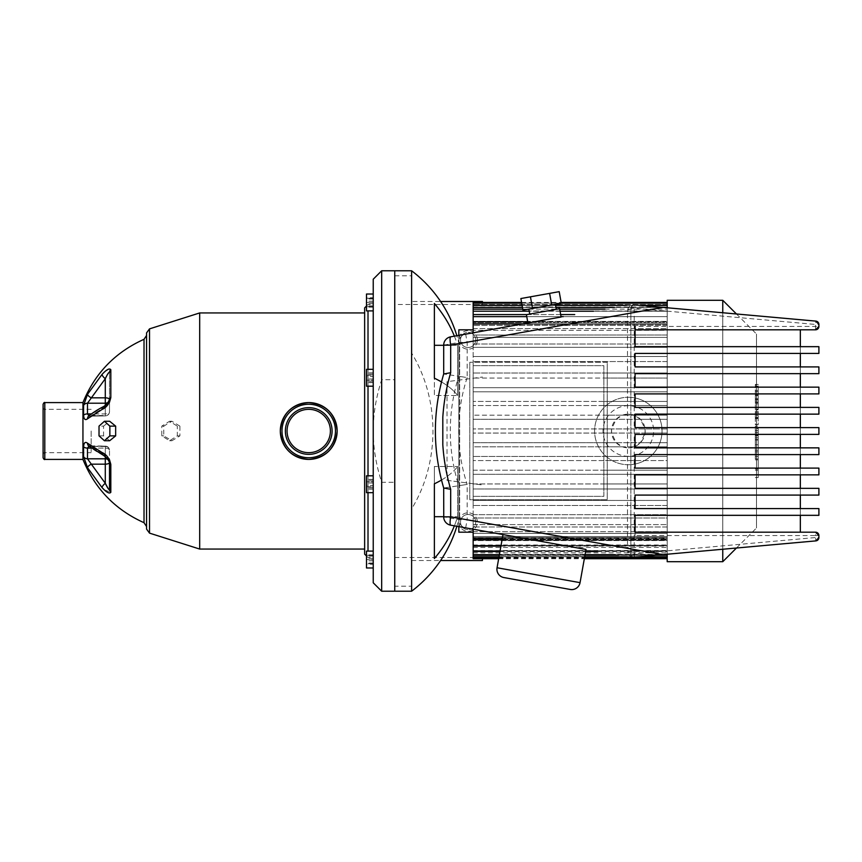 <?xml version="1.0" encoding="UTF-8"?>
<svg xmlns="http://www.w3.org/2000/svg" width="862" height="862" viewBox="0 0 862 862"><rect width="100%" height="100%" fill="white"/><g stroke="black" fill="none" stroke-linecap="round" stroke-linejoin="round"><path stroke-width="0.65" stroke-dasharray="4.31 3.23" d="M570.256 589.457L503.861 577.551M555.397 304.34L528.837 309.102L555.397 304.34M556.292 309.318L529.731 314.08L556.292 309.318M607.247 362.277L469.79 362.277L607.247 362.277L607.247 499.723L469.79 499.723L469.79 362.277L469.79 499.723L607.247 499.723L607.247 362.277M522.954 310.158L561.291 303.284M520.863 298.543L559.201 291.658M532.533 308.434L530.453 296.819M551.702 304.997L549.622 293.382M527.9 322.981L561.097 317.022L527.9 322.981M526.413 314.673L559.61 308.725M630.855 548.318L627.482 548.318L627.482 313.682L630.855 313.682L630.855 553.803A3.373 1.519 180 0 0 627.751 552.283L627.482 548.318L467.161 519.56L465.674 527.856A8.437 8.372 -79.8 0 1 458.789 519.56L458.789 485.726A180.557 180.557 0 0 1 458.789 376.274L443.747 373.989C432.67 411.993 432.67 450.007 443.747 488.011L443.693 488M458.789 376.274L458.789 342.44A8.437 8.372 -100.2 0 1 465.674 334.144L467.161 342.44L627.482 313.682L627.751 309.717A3.373 1.519 0 0 0 630.855 308.197L630.855 313.682M634.529 304.836L631.523 306.172L630.855 308.197A3.373 3.373 0 0 1 634.529 304.836L634.227 308.197L630.855 308.197A3.373 3.373 0 0 1 634.529 304.836M627.751 309.717C628.053 307.292 629.863 305.633 633.193 304.717M633.193 557.283L633.193 557.272C629.863 556.367 628.042 554.708 627.751 552.283M630.855 553.803A3.373 3.373 0 0 0 634.227 557.175A3.373 3.373 0 0 1 630.855 553.803L631.534 555.828L634.529 557.164L634.227 553.803L630.855 553.803L630.855 308.197M662.867 307.378L815.829 321.106L815.527 324.457L634.227 308.197L634.227 553.803L815.527 537.543L815.527 535.561L635.068 535.561L635.068 515.325L818.9 515.325L635.068 515.325L800.345 515.325L800.345 508.58L818.9 508.58L818.9 515.325L818.9 508.58L800.345 508.58L818.9 508.58L818.9 515.325L800.345 515.325L800.345 508.58L818.9 508.58L800.345 508.58L818.9 508.58L818.9 515.325L818.9 508.58L800.345 508.58L800.345 495.09L635.068 495.09L635.068 508.58L818.9 508.58L818.9 515.325L800.345 515.325L818.9 515.325L818.9 508.58L635.068 508.58L800.345 508.58L635.068 508.58L800.345 508.58L635.068 508.58L800.345 508.58L635.068 508.58L800.345 508.58L800.345 488.345L818.9 488.345L818.9 495.09L818.9 488.345L800.345 488.345L818.9 488.345L818.9 495.09L800.345 495.09L800.345 488.345L818.9 488.345L818.9 495.09L800.345 495.09L800.345 488.345L818.9 488.345L800.345 488.345L800.345 474.854L635.068 474.854L635.068 488.345L818.9 488.345L818.9 495.09L818.9 488.345L635.068 488.345L800.345 488.345L635.068 488.345L800.345 488.345L635.068 488.345L800.345 488.345L635.068 488.345L635.068 474.854L800.345 474.854L800.345 468.098L818.9 468.098L818.9 474.854L818.9 468.098L800.345 468.098L818.9 468.098L818.9 474.854L800.345 474.854L800.345 468.098L818.9 468.098L818.9 474.854L800.345 474.854L800.345 468.098L818.9 468.098L800.345 468.098L800.345 454.608L635.068 454.608L635.068 468.098L818.9 468.098L818.9 474.854L818.9 468.098L635.068 468.098L800.345 468.098L635.068 468.098L800.345 468.098L635.068 468.098L800.345 468.098L635.068 468.098L635.068 454.608L800.345 454.608L800.345 447.863L818.9 447.863L818.9 454.608L818.9 447.863L800.345 447.863L818.9 447.863L818.9 454.608L800.345 454.608L800.345 447.863L818.9 447.863L818.9 454.608L800.345 454.608L800.345 447.863L818.9 447.863L800.345 447.863L800.345 434.373L635.068 434.373L635.068 447.863L818.9 447.863L818.9 454.608L818.9 447.863L635.068 447.863L800.345 447.863L635.068 447.863L800.345 447.863L635.068 447.863L800.345 447.863L635.068 447.863L635.068 434.373L800.345 434.373L800.345 427.627L818.9 427.627L818.9 434.373L818.9 427.627L800.345 427.627L818.9 427.627L818.9 434.373L800.345 434.373L800.345 427.627L818.9 427.627L818.9 434.373L800.345 434.373L800.345 427.627L818.9 427.627L800.345 427.627L800.345 414.137L635.068 414.137L635.068 427.627L818.9 427.627L818.9 434.373L818.9 427.627L635.068 427.627L800.345 427.627L635.068 427.627L800.345 427.627L635.068 427.627L800.345 427.627L635.068 427.627L635.068 414.137L800.345 414.137L800.345 407.392L818.9 407.392L818.9 414.137L818.9 407.392L800.345 407.392L818.9 407.392L818.9 414.137L800.345 414.137L800.345 407.392L818.9 407.392L818.9 414.137L800.345 414.137L800.345 407.392L818.9 407.392L800.345 407.392L800.345 393.902L635.068 393.902L635.068 407.392L818.9 407.392L818.9 414.137L818.9 407.392L635.068 407.392L800.345 407.392L635.068 407.392L800.345 407.392L635.068 407.392L800.345 407.392L635.068 407.392L635.068 393.902L800.345 393.902L800.345 387.146L818.9 387.146L818.9 393.902L818.9 387.146L800.345 387.146L818.9 387.146L818.9 393.902L800.345 393.902L800.345 387.146L818.9 387.146L818.9 393.902L800.345 393.902L800.345 387.146L818.9 387.146L800.345 387.146L800.345 373.655L635.068 373.655L635.068 387.146L818.9 387.146L818.9 393.902L818.9 387.146L635.068 387.146L800.345 387.146L635.068 387.146L800.345 387.146L635.068 387.146L800.345 387.146L635.068 387.146L635.068 373.655L800.345 373.655L800.345 366.91L818.9 366.91L818.9 373.655L818.9 366.91L800.345 366.91L818.9 366.91L818.9 373.655L800.345 373.655L800.345 366.91L818.9 366.91L818.9 373.655L800.345 373.655L800.345 366.91L818.9 366.91L800.345 366.91L800.345 346.675L818.9 346.675L818.9 353.42L635.068 353.42L635.068 366.91L818.9 366.91L818.9 373.655L818.9 366.91L635.068 366.91L800.345 366.91L635.068 366.91L800.345 366.91L635.068 366.91L800.345 366.91L635.068 366.91L635.068 353.42L818.9 353.42L800.345 353.42L800.345 346.675L818.9 346.675L818.9 353.42L818.9 346.675L800.345 346.675L818.9 346.675L818.9 353.42L800.345 353.42L800.345 346.675L818.9 346.675L800.345 346.675L800.345 329.812L635.068 329.812L800.345 329.812L635.068 329.812L800.345 329.812L635.068 329.812L800.345 329.812L635.068 329.812L800.345 329.812L635.068 329.812L635.068 346.675L635.068 326.439L815.527 326.439L815.527 324.457L818.9 324.457M634.529 557.164A3.373 3.373 0 0 1 634.227 557.175A3.373 3.373 0 0 0 634.529 557.164L815.829 540.894L815.527 537.543L818.9 537.543M818.9 495.09L818.9 488.345L818.9 495.09L800.345 495.09L800.345 488.345L800.345 532.188L635.068 532.188L800.345 532.188L800.345 515.325L800.345 532.188L800.345 515.325L635.068 515.325L800.345 515.325L635.068 515.325L800.345 515.325L635.068 515.325L635.068 532.188L800.345 532.188L800.345 515.325L818.9 515.325L800.345 515.325L818.9 515.325L800.345 515.325L800.345 495.09L635.068 495.09L635.068 508.58L635.068 495.09L635.068 508.58L635.068 495.09L635.068 508.58L635.068 495.09L635.068 508.58L635.068 495.09L818.9 495.09L800.345 495.09L818.9 495.09L800.345 495.09L800.345 474.854L635.068 474.854L818.9 474.854L800.345 474.854L818.9 474.854L800.345 474.854L800.345 454.608L635.068 454.608L818.9 454.608L800.345 454.608L818.9 454.608L800.345 454.608L800.345 434.373L635.068 434.373L818.9 434.373L800.345 434.373L818.9 434.373L800.345 434.373L800.345 414.137L635.068 414.137L818.9 414.137L800.345 414.137L818.9 414.137L800.345 414.137L800.345 393.902L635.068 393.902L818.9 393.902L800.345 393.902L818.9 393.902L800.345 393.902L800.345 373.655L635.068 373.655L818.9 373.655L800.345 373.655L818.9 373.655L800.345 373.655L800.345 353.42L635.068 353.42L818.9 353.42L800.345 353.42L818.9 353.42L800.345 353.42L800.345 346.675L635.068 346.675L818.9 346.675L818.9 353.42L818.9 346.675L635.068 346.675L800.345 346.675L635.068 346.675L800.345 346.675L635.068 346.675L800.345 346.675L635.068 346.675L635.068 329.812M800.345 515.325L800.345 532.188L635.068 532.188L635.068 515.325L635.068 532.188L800.345 532.188L635.068 532.188L800.345 532.188L800.345 515.325L635.068 515.325L635.068 535.561M585.998 549.45L502.999 534.559L585.998 549.45M443.693 345.134L458.789 342.44L467.161 342.44L467.161 377.588C456.3 375.886 456.3 375.886 467.161 377.588A172.184 172.184 0 0 0 467.161 484.412C456.3 486.114 456.3 486.114 467.161 484.412L467.161 519.56L458.789 519.56L443.747 516.866A8.437 8.372 100.2 0 0 450.632 525.163M443.693 374L443.747 345.134A8.437 8.372 79.8 0 1 450.632 336.837M443.747 516.866L443.747 488.011L458.789 485.726M818.9 488.345L800.345 488.345L800.345 329.812L800.345 353.42L800.345 346.675L800.345 353.42L818.9 353.42L818.9 346.675L800.345 346.675L800.345 329.812L800.345 346.675M800.345 373.655L800.345 366.91L800.345 373.655L818.9 373.655L818.9 366.91L800.345 366.91L800.345 393.902L800.345 387.146L800.345 393.902L818.9 393.902L818.9 387.146L800.345 387.146L800.345 373.655L800.345 387.146L800.345 373.655L635.068 373.655L635.068 387.146L635.068 373.655L635.068 387.146L635.068 373.655L635.068 387.146L635.068 373.655L635.068 387.146L800.345 387.146M800.345 414.137L800.345 407.392L800.345 414.137L818.9 414.137L818.9 407.392L800.345 407.392L800.345 434.373L800.345 427.627L800.345 434.373L818.9 434.373L818.9 427.627L800.345 427.627L800.345 414.137L800.345 427.627L800.345 414.137L635.068 414.137L635.068 427.627L635.068 414.137L635.068 427.627L635.068 414.137L635.068 427.627L635.068 414.137L635.068 427.627L800.345 427.627M800.345 454.608L800.345 447.863L800.345 454.608L818.9 454.608L818.9 447.863L800.345 447.863L800.345 474.854L800.345 468.098L800.345 474.854L818.9 474.854L818.9 468.098L800.345 468.098L800.345 454.608L800.345 468.098L800.345 454.608L635.068 454.608L635.068 468.098L635.068 454.608L635.068 468.098L635.068 454.608L635.068 468.098L635.068 454.608L635.068 468.098L800.345 468.098M818.9 353.42L818.9 346.675M818.9 373.655L818.9 366.91M818.9 393.902L818.9 387.146M818.9 414.137L818.9 407.392M818.9 434.373L818.9 427.627M818.9 454.608L818.9 447.863M818.9 474.854L818.9 468.098M818.9 515.325L818.9 508.58M800.345 474.854L800.345 488.345L800.345 474.854L800.345 488.345L800.345 474.854L635.068 474.854L635.068 488.345L635.068 474.854L635.068 488.345L635.068 474.854L635.068 488.345L635.068 474.854L635.068 488.345L800.345 488.345M800.345 434.373L800.345 447.863L800.345 434.373L800.345 447.863L800.345 434.373L635.068 434.373L635.068 447.863L635.068 434.373L635.068 447.863L635.068 434.373L635.068 447.863L635.068 434.373L635.068 447.863L800.345 447.863M800.345 393.902L800.345 407.392L800.345 393.902L800.345 407.392L800.345 393.902L635.068 393.902L635.068 407.392L635.068 393.902L635.068 407.392L635.068 393.902L635.068 407.392L635.068 393.902L635.068 407.392L800.345 407.392M800.345 353.42L800.345 366.91L800.345 353.42L800.345 366.91L800.345 353.42L635.068 353.42L635.068 366.91L635.068 353.42L635.068 366.91L635.068 353.42L635.068 366.91L635.068 353.42L635.068 366.91L800.345 366.91M800.345 495.09L800.345 508.58M635.068 532.188L635.068 515.325L635.068 532.188L635.068 515.325L635.068 532.188L800.345 532.188L635.068 532.188M199.693 312.938L199.693 549.062M364.637 554.115L364.637 307.885M91.167 431L91.167 452.669L91.167 431M43.1 457.733L43.1 404.267M82.946 402.586L82.946 459.414M373.235 582.787L373.235 431C373.214 447.637 376.026 464.726 381.672 482.289L394.742 482.289L394.742 379.711L381.672 379.711C376.026 397.274 373.214 414.363 373.235 431L373.235 279.213M368.009 386.187L368.009 369.324M368.009 310.891L368.009 551.109M368.009 492.676L368.009 475.813M373.235 310.891L366.49 310.891L366.49 302.454L366.49 306.667L366.49 302.454L373.235 302.454L366.49 302.454L366.49 298.241L373.235 298.241L373.235 310.891L373.235 298.241L366.49 298.241L366.49 310.891L366.49 294.017L373.235 294.017L373.235 310.891L373.235 294.017M373.235 386.187L366.49 386.187L366.49 369.324L366.49 386.187L366.49 369.324L373.235 369.324L373.235 386.187L373.235 369.324M373.235 475.813L373.235 492.676L373.235 475.813L373.235 492.676L373.235 475.813L366.49 475.813L366.49 492.676L366.49 475.813L366.49 492.676L373.235 492.676M373.235 567.983L366.49 567.983L366.49 551.109L366.49 567.983L366.49 551.109L373.235 551.109L373.235 567.983L373.235 551.109L373.235 567.983L373.235 559.546L373.235 563.759L366.49 563.759L373.235 563.759L373.235 559.546L366.49 559.546L373.235 559.546L373.235 551.109M179.899 426.13L171.947 421.259L163.758 426.13L163.758 435.87L171.947 440.741L179.899 435.87L179.899 426.13L177.324 426.13L169.555 421.259L161.797 426.13L161.797 435.87L169.555 440.741L177.324 435.87L177.324 426.13M146.572 529.106L146.572 332.894M88.948 446.139L91.34 446.473L89.573 446.074L87.482 448.089L87.482 458.799L91.34 464.176A4.213 1.595 150.8 0 0 87.579 467.775L83.582 456.569L83.582 446.71C83.894 442.626 85.23 441.473 87.579 443.251L102.072 452.528L109.506 459.758M110.821 464.456L110.821 492.299L104.248 489.799M109.657 440.741L103.569 435.87L103.569 426.13L99.022 426.13M103.569 435.87L99.022 435.87M103.569 426.13L109.657 421.259M179.899 435.87L177.324 435.87M171.947 440.741L169.555 440.741M163.758 435.87L161.797 435.87M171.947 421.259L169.555 421.259M163.758 426.13L161.797 426.13M109.506 402.231L102.072 409.472L87.579 418.749C85.241 420.537 83.905 419.385 83.582 415.29L83.582 405.431L87.579 394.225L102.072 374.377L105.972 370.735M108.396 369.151L110.821 369.701L110.821 397.544A4.213 2.015 0 0 0 109.506 399.02L105.293 406.616A4.213 2.92 -116.6 0 0 103.408 406.659A4.213 2.92 -116.6 0 0 102.072 409.472M394.742 482.289L394.742 591.224L394.742 586.203L411.605 586.203L411.605 508.946C440.073 462.312 440.073 399.688 411.605 353.054L411.605 270.776M482.44 301.484L482.44 304.512L394.742 304.512L394.742 270.776L394.742 379.711M381.672 482.289L381.672 591.224M381.672 270.776L381.672 379.711M366.49 297.746L366.49 307.152L366.49 297.746L373.235 297.746L373.235 307.152L373.235 297.746M373.235 299.006L366.49 299.006M373.235 303.715L366.49 303.715M373.235 307.152L366.49 307.152M373.235 305.891L366.49 305.891M373.235 301.194L366.49 301.194M366.49 375.315L366.49 382.62L366.49 375.315L373.235 375.315L373.235 372.89L373.235 375.315L366.49 375.315M373.235 372.89L366.49 372.89M373.235 380.185L373.235 375.315L373.235 380.185L366.49 380.185L373.235 380.185L373.235 382.62L373.235 380.185M373.235 382.62L366.49 382.62M366.49 485.511L366.49 479.541L366.49 488.948L366.49 485.511L373.235 485.511L373.235 488.948L373.235 479.541L373.235 485.511M373.235 480.802L366.49 480.802M373.235 479.541L366.49 479.541M373.235 482.989L366.49 482.989M373.235 487.687L366.49 487.687M373.235 488.948L366.49 488.948M373.235 555.333L366.49 555.333L373.235 555.333M366.49 564.254L366.49 554.848L366.49 564.254L373.235 564.254L373.235 554.848L373.235 564.254M373.235 562.994L366.49 562.994M373.235 558.285L366.49 558.285M373.235 554.848L366.49 554.848M373.235 556.109L366.49 556.109M373.235 560.806L366.49 560.806M366.49 486.685L366.49 479.38L366.49 486.685L373.235 486.685L373.235 489.11L373.235 486.685L366.49 486.685M373.235 489.11L366.49 489.11M373.235 481.815L373.235 486.685L373.235 481.815L366.49 481.815L373.235 481.815L373.235 479.38L373.235 481.815M373.235 479.38L366.49 479.38M366.49 376.489L366.49 382.459L366.49 373.052L366.49 376.489L373.235 376.489L373.235 373.052L373.235 382.459L373.235 376.489M373.235 381.198L366.49 381.198M373.235 382.459L366.49 382.459M373.235 379.011L366.49 379.011M373.235 374.313L366.49 374.313M373.235 373.052L366.49 373.052M373.235 431L373.235 557.488L373.235 431M373.235 306.667L366.49 306.667L373.235 306.667M88.721 445.956A4.213 3.405 129.9 0 0 91.34 446.473A4.213 3.405 129.9 0 1 88.635 445.891A4.213 3.405 129.9 0 1 87.579 443.251M108.321 488.873L109.506 489.616L109.506 462.398A4.213 1.778 180 0 1 105.293 464.176L91.34 464.176L105.293 483.291A4.213 1.358 -42.9 0 0 102.072 487.623M110.821 492.299A4.213 3.696 -0 0 1 109.506 489.616L109.506 462.98L105.293 455.384A4.213 2.92 -63.4 0 1 103.429 455.351M102.072 452.528A4.213 2.92 -63.4 0 0 103.408 455.33A4.213 2.92 -63.4 0 0 105.293 455.384L109.506 462.98C109.14 460.2 107.114 457.647 103.408 455.33L103.278 455.265M108.332 373.127L105.293 378.709L91.34 397.824A4.213 1.595 29.2 0 1 87.579 394.225M103.429 406.648A4.213 2.92 -116.6 0 1 105.293 406.616L109.506 399.02L109.506 372.384L109.506 399.602A4.213 3.588 180 0 1 105.293 403.2L105.293 397.824L91.34 397.824L87.482 403.2L87.482 413.911L89.573 415.926L91.34 415.527A4.213 3.405 50.1 0 0 88.7 416.055M87.579 418.749A4.213 3.405 50.1 0 1 88.635 416.109A4.213 3.405 50.1 0 1 91.34 415.527L88.948 415.861M109.506 372.384A4.213 3.696 180 0 1 110.821 369.701M102.072 374.377A4.213 1.358 -137.1 0 0 105.293 378.709L105.293 397.824A4.213 1.778 -0 0 1 109.506 399.602L109.506 411.702L109.506 399.602A4.213 1.778 0 0 0 109.474 399.397M105.293 483.291L105.293 458.799A4.213 3.588 0 0 1 109.506 462.398L109.506 450.298A4.213 2.209 180 0 0 105.293 448.089L105.293 446.074L88.592 445.848L105.293 446.473A4.213 3.825 180 0 1 109.506 450.298L109.506 462.98M364.637 431L364.637 549.062L364.637 431M43.1 431L43.1 407.64L43.1 431M722.765 312.755L722.765 549.245M667.199 554.234L667.199 307.766M736.46 548.016L756.502 527.975L756.502 334.025L756.502 527.975M722.765 561.701L722.765 300.299M736.46 313.983L756.502 334.025M622.461 446.818L628.323 447.863A16.863 16.863 0 0 1 611.46 431A16.863 16.863 0 0 1 628.323 414.137L622.461 415.182L616.168 419.309L611.589 428.942L611.589 433.058L616.168 442.691L622.461 446.818L473.163 446.818L473.163 361.555L473.163 365.65L603.863 365.65L603.863 496.35L473.163 496.35L473.163 365.65L603.863 365.65L603.863 496.35L473.163 496.35L473.163 500.445L473.163 446.818L622.461 446.818M628.323 464.726A33.726 33.726 0 0 0 662.048 431A33.726 33.726 0 0 0 628.323 397.274A33.726 33.726 0 0 1 662.048 431A33.726 33.726 0 0 1 628.323 464.726A33.726 33.726 0 0 1 594.597 431A33.726 33.726 0 0 1 628.323 397.274A33.726 33.726 0 0 0 594.597 431A33.726 33.726 0 0 0 628.323 464.726M628.323 456.3A25.3 25.3 0 0 1 603.023 431A25.3 25.3 0 0 1 628.323 405.7A25.3 25.3 0 0 1 653.622 431A25.3 25.3 0 0 1 628.323 456.3M473.163 329.812L473.163 532.188L473.163 329.812M458.832 329.812L458.832 532.188M667.199 442.691L603.863 442.691L667.199 442.691L667.199 433.058L645.067 433.058L645.067 428.942L640.477 419.309L634.184 415.182L667.199 415.182L634.184 415.182L628.323 414.137A16.863 16.863 0 0 1 645.185 431A16.863 16.863 0 0 1 628.323 447.863L634.184 446.818L640.477 442.691L645.067 433.058L667.199 433.058L667.199 446.818L603.863 446.818L667.199 446.818L667.199 442.691L640.477 442.691L667.199 442.691M603.863 433.058L667.199 433.058L667.199 428.942L645.067 428.942L667.199 428.942L667.199 433.058L603.863 433.058M667.199 456.44L603.863 456.44L667.199 456.44L667.199 446.818L634.184 446.818L667.199 446.818L667.199 460.567L667.199 456.44L473.163 456.44L667.199 456.44M603.863 460.567L473.163 460.567L667.199 460.567L667.199 470.189L603.863 470.189L667.199 470.189L667.199 460.567L603.863 460.567M667.199 474.315L603.863 474.315L667.199 474.315L667.199 470.189L667.199 474.315L473.163 474.315L667.199 474.315L667.199 483.948L603.863 483.948L667.199 483.948L667.199 474.315M603.863 489.002L667.199 489.002L667.199 483.948L667.199 489.002L473.163 489.002L667.199 489.002L667.199 500.445L473.163 500.445L473.163 505.509L473.163 500.445L667.199 500.445L667.199 489.002L603.863 489.002M473.163 311.139L667.199 311.139L667.199 335.006L473.163 335.006L667.199 335.006L667.199 314.576L667.199 344.003L473.163 344.003L667.199 344.003L667.199 321.774L667.199 356.491L473.163 356.491L667.199 356.491L473.163 356.491L473.163 347.321L473.163 356.491L667.199 356.491L667.199 361.555L473.163 361.555L667.199 361.555L667.199 372.998L473.163 372.998L667.199 372.998L667.199 378.052L473.163 378.052L667.199 378.052L667.199 387.684L473.163 387.684L667.199 387.684L667.199 391.811L473.163 391.811L667.199 391.811L667.199 401.433L473.163 401.433L667.199 401.433L667.199 405.56L473.163 405.56L667.199 405.56L667.199 419.309L640.477 419.309L667.199 419.309L667.199 428.942L667.199 361.555L473.163 361.555L667.199 361.555L667.199 347.321L473.163 347.321L473.163 302.443M473.163 332.797L473.163 347.321L667.199 347.321L667.199 323.832L667.199 344.003L667.199 337.398L473.163 337.398L667.199 337.398L667.199 316.645L667.199 335.006L667.199 330.297L473.163 330.297L667.199 330.297L667.199 311.139M667.199 300.299L667.199 324.371L473.163 324.371L667.199 324.371L667.199 302.443L667.199 322L473.163 322L667.199 322L667.199 303.176L667.199 305.234L473.163 305.234L473.163 303.176L473.163 305.234L667.199 305.234L667.199 322.528L473.163 322.528L667.199 322.528L667.199 324.371L667.199 307.454L667.199 325.437L473.163 325.437L667.199 325.437L667.199 328.627L667.199 305.385L667.199 561.701M473.163 307.454L473.163 305.385L473.163 307.454L667.199 307.454L667.199 305.385L667.199 307.454L473.163 307.454L667.199 307.454M473.163 316.645L473.163 314.576L473.163 316.645L667.199 316.645L667.199 314.576L667.199 316.645L563.22 316.645M473.163 323.832L473.163 321.774L473.163 323.832L667.199 323.832L667.199 321.774L667.199 323.832L523.115 323.832M473.163 558.716L473.163 529.203M473.163 556.658L473.163 540L473.163 556.658L667.199 556.658L667.199 540L473.163 540L473.163 557.466L473.163 540L667.199 540L667.199 540.571L473.163 540.603L667.199 540.571L667.199 540L667.199 557.466L667.199 539.472L667.199 558.716L667.199 537.629L473.163 537.629L473.163 517.997L473.163 538.987L473.163 537.597L667.199 537.629L667.199 539.472L667.199 514.679L667.199 538.168L667.199 517.997L473.163 517.997L667.199 517.997L667.199 545.355L667.199 526.994L473.163 526.994L473.163 546.109L473.163 526.994L667.199 526.994L667.199 550.786L667.199 533.373L473.163 533.373L473.163 551.508L473.163 533.373L667.199 533.373L667.199 556.615L473.163 556.658L667.199 556.615M458.832 526.628L458.832 335.372M667.199 555.365L667.199 540.603L667.199 558.048L667.199 555.365L473.163 555.365L667.199 555.365M473.163 539.472L667.199 539.472L473.163 539.472M473.163 536.563L667.199 536.563L667.199 533.373L667.199 551.508L667.199 517.997L667.199 555.257L667.199 536.563L473.163 536.563M667.199 550.786L667.199 552.844L667.199 550.786L473.163 550.786L667.199 550.786M473.163 531.703L667.199 531.703L473.163 531.703M667.199 545.355L667.199 547.424L667.199 545.355L473.163 545.355L667.199 545.355M473.163 524.602L667.199 524.602L473.163 524.602M667.199 538.168L667.199 540.226L667.199 538.168L473.163 538.168L667.199 538.168M473.163 514.679L667.199 514.679L667.199 505.509L473.163 505.509L667.199 505.509L667.199 514.679L473.163 514.679M667.199 505.509L473.163 505.509L667.199 505.509L667.199 500.445L667.199 505.509M473.163 500.445L667.199 500.445L473.163 500.445M473.163 483.948L667.199 483.948L473.163 483.948M473.163 470.189L667.199 470.189L473.163 470.189M473.163 442.691L616.168 442.691L473.163 442.691M611.589 433.058L473.163 433.058L611.589 433.058M611.589 428.942L473.163 428.942L611.589 428.942M616.168 419.309L473.163 419.309L616.168 419.309M622.461 415.182L473.163 415.182L622.461 415.182M667.199 310.977L473.163 310.977M473.163 328.627L667.199 328.627L473.163 328.627M473.163 311.214L667.199 311.214L667.199 309.156L667.199 311.214L593.465 311.214M667.199 428.942L603.863 428.942L667.199 428.942M603.863 419.309L667.199 419.309L603.863 419.309M667.199 415.182L603.863 415.182L667.199 415.182M603.863 405.56L667.199 405.56L603.863 405.56M667.199 401.433L603.863 401.433L667.199 401.433M603.863 391.811L667.199 391.811L603.863 391.811M667.199 387.684L603.863 387.684L667.199 387.684M603.863 378.052L667.199 378.052L603.863 378.052M667.199 372.998L603.863 372.998L667.199 372.998M473.163 321.397L667.199 321.397L473.163 321.397M473.163 537.597L667.199 537.597M473.163 544.989L667.199 544.989M473.163 550.538L667.199 550.538M667.199 554.395L473.163 554.395M473.163 556.69L667.199 556.69M638.139 556.841L627.213 556.841M584.673 556.841L499.001 556.841M499.389 554.697L585.061 554.697M615.296 554.697L661.962 554.697M667.199 551.023L594.812 551.023M585.718 551.023L500.046 551.023M667.199 538.728L502.255 538.728M667.199 545.721L500.994 545.721M758.183 392.479L758.183 402.069L758.183 392.178L755.338 392.178L755.338 402.069L755.338 392.178L758.183 392.479M758.183 402.069L755.338 401.778L758.183 402.069M755.338 409.159L755.338 385.088L755.338 409.159L755.338 408.092L758.183 408.092L758.183 384.441L755.338 384.441L755.338 385.088L758.183 385.088L758.183 409.159L758.183 408.092L758.183 409.159L755.338 409.159M758.183 386.165L755.338 386.165M758.183 415.376L758.183 424.578L755.338 424.578L755.338 411.497L755.338 417.488L758.183 417.488L758.183 411.497L758.183 424.761L755.338 424.761L755.338 412.65L755.338 417.391L758.183 417.391L758.183 415.376L755.338 415.376M758.183 418.598L755.338 418.598M758.183 411.497L755.338 411.497M758.183 412.65L755.338 412.65M758.183 413.814L755.338 413.814M755.338 426.216L755.338 434.825L755.338 426.216L758.183 426.216L758.183 430.515L758.183 426.216M758.183 434.825L758.183 430.515L758.183 434.825L755.338 434.825M755.338 458.929L755.338 428.608L755.338 439.62L755.338 435.709L758.183 435.709L758.183 428.436L755.338 428.436L758.183 428.608L758.183 477.559L758.183 458.929L755.338 458.929L755.338 435.795L758.183 435.795L758.183 437.81L755.338 437.81M758.183 468.346L755.338 468.346M758.183 474.553L755.338 474.553M758.183 477.559L755.338 477.559M758.183 470.232L755.338 470.232M758.183 469.057L755.338 469.057M758.183 459.855L755.338 459.855M758.183 454.306L755.338 454.306M758.183 451.882L755.338 451.882M758.183 444.77L755.338 444.77M758.183 432.519L755.338 432.519M758.183 439.62L755.338 439.62M758.183 458.929L758.183 437.81M758.183 440.019L755.338 440.019M758.183 450.244L755.338 450.244M758.183 456.451L755.338 456.451M459.672 346.675L459.672 515.325L459.672 346.675A128.255 128.255 0 0 0 456.86 335.717M459.672 515.325A128.255 128.255 0 0 1 456.86 526.283M411.605 591.224L411.605 508.946M441.495 480.048A128.255 49.08 0 0 0 457.603 466.493A128.255 49.08 0 0 1 434.373 483.819L434.373 558.511A128.255 118.482 180 0 0 457.603 516.694L457.603 466.493L457.603 516.694A128.255 118.482 180 0 1 454.382 525.831M454.382 336.169A128.255 118.482 0 0 1 457.603 345.306A128.255 118.482 0 0 0 434.373 303.489L434.373 378.181A128.255 49.08 180 0 1 457.603 395.507L457.603 345.306L457.603 395.507A128.255 49.08 180 0 0 441.495 381.952M460.513 522.07A7.586 7.586 0 0 0 468.098 529.667A7.586 7.586 0 0 0 475.695 522.07A7.586 7.586 0 0 1 468.098 529.667A7.586 7.586 0 0 1 460.513 522.07A7.586 7.586 0 0 1 468.098 514.485A7.586 7.586 0 0 1 475.695 522.07A7.586 7.586 0 0 0 468.098 514.485A7.586 7.586 0 0 0 460.513 522.07M458.832 522.07A9.277 9.277 0 0 0 468.098 531.348A9.277 9.277 0 0 0 477.376 522.07A9.277 9.277 0 0 0 468.098 512.793A9.277 9.277 0 0 0 458.832 522.07M475.695 339.93A7.586 7.586 0 0 0 468.098 332.333A7.586 7.586 0 0 0 460.513 339.93A7.586 7.586 0 0 1 468.098 332.333A7.586 7.586 0 0 1 475.695 339.93A7.586 7.586 0 0 1 468.098 347.515A7.586 7.586 0 0 1 460.513 339.93A7.586 7.586 0 0 0 468.098 347.515A7.586 7.586 0 0 0 475.695 339.93M477.376 339.93A9.277 9.277 0 0 0 468.098 330.652A9.277 9.277 0 0 0 458.832 339.93A9.277 9.277 0 0 0 468.098 349.207A9.277 9.277 0 0 0 477.376 339.93M447.022 480.328L482.44 484.972L447.022 480.328L447.022 381.672L482.44 377.028L447.022 381.672L447.022 480.328M482.44 304.512L482.44 302.443M482.44 558.716L482.44 560.515M411.605 353.054L411.605 301.484L440.611 301.484M411.605 560.515L440.611 560.515M394.742 275.797L411.605 275.797L411.605 301.484M394.742 304.512L394.742 586.203M394.742 557.488L482.44 557.488M443.693 345.306L457.603 345.306L434.373 345.306L434.373 303.489L434.373 395.507L457.603 395.507L434.373 395.507L434.373 378.181M434.373 516.694L434.373 466.493L434.373 483.819L434.373 466.493L457.603 466.493L434.373 466.493L434.373 558.511L434.373 516.694L457.603 516.694L443.693 516.694M497.051 567.756L580.051 582.647M815.527 329.812L815.527 326.439L818.9 326.439M818.9 535.561L815.527 535.561L815.527 532.188M44.792 402.586L44.792 459.414M149.514 328.875L149.514 533.125M144.019 522.695L144.019 339.305M83.582 446.71A4.213 2.209 180 0 0 87.482 448.089L105.293 448.089A4.213 2.209 180 0 1 109.506 450.298A4.213 3.825 180 0 0 105.293 446.473L105.293 455.384L91.34 446.473L105.293 446.074L105.293 456.526M91.437 448.089L105.293 448.089L105.293 458.799L87.482 458.799A4.213 3.588 0 0 1 83.582 456.569M83.582 405.431A4.213 3.588 180 0 1 87.482 403.2L105.293 403.2L105.293 413.911A4.213 2.209 0 0 0 109.506 411.702A4.213 3.825 0 0 1 105.293 415.527L105.293 413.911L105.293 415.926L91.34 415.527L105.293 406.616L105.293 415.527A4.213 3.825 0 0 0 109.506 411.702A4.213 2.209 -0 0 1 105.293 413.911L91.437 413.911M105.293 405.474L105.293 413.911L87.482 413.911A4.213 2.209 0 0 0 83.582 415.29M108.504 401.929A4.213 3.588 180 0 0 109.506 399.602M91.34 415.527L105.293 415.527L105.293 406.616L91.34 415.527M109.474 462.603A4.213 1.778 180 0 0 109.506 462.398A4.213 3.588 0 0 0 108.504 460.071M105.293 446.473L91.34 446.473L105.293 455.384L105.293 446.473M44.792 431L44.792 409.331L44.792 431M667.199 554.546L473.163 554.546L667.199 554.546M667.199 304.502L473.163 304.502L667.199 304.502M638.947 305.234L626.803 305.234M555.559 305.234L522.07 305.234M522.469 307.454L555.958 307.454M614.455 307.454L663.654 307.454M560.063 311.214L529.214 311.214M561.033 316.645L526.768 316.645M473.163 305.234L667.199 305.234M758.183 395.572L755.338 395.572M758.183 395.173L755.338 395.173M758.183 398.74L755.338 398.74M758.183 399.095L755.338 399.095M758.183 403.804L755.338 403.804M758.183 394.333L755.338 394.333M758.183 390.464L755.338 390.464M758.183 399.99L755.338 399.99M758.183 417.854L755.338 417.854M758.183 430.515L755.338 430.515L758.183 430.515M758.183 435.364L755.338 435.364M634.335 304.825L632.611 305.234M631.523 306.172L631.027 307.12M631.038 554.912L631.534 555.828M632.611 556.766L633.764 557.143M43.1 454.36C43.876 452.765 44.436 452.194 44.792 452.669L91.167 452.669M366.49 306.032L368.009 304.512L373.235 304.512M366.49 555.968L368.009 557.488L373.235 557.488M103.408 455.33C95.294 451.322 89.045 446.354 88.635 445.891L88.592 445.848M105.293 446.074C107.847 446.333 109.258 447.734 109.506 450.287C109.258 447.734 107.847 446.333 105.293 446.074M103.289 406.735L103.408 406.67C107.621 403.642 109.646 401.089 109.506 399.02M88.592 416.152L105.293 415.926C107.847 415.667 109.258 414.266 109.506 411.702C109.258 414.266 107.847 415.667 105.293 415.926L88.592 416.152L103.408 406.67M91.167 409.331L44.792 409.331C44.436 409.806 43.876 409.234 43.1 407.64M498.786 558.048L584.458 558.048M498.667 558.716L584.339 558.716M473.163 552.844L667.199 552.844M473.163 547.424L667.199 547.424M473.163 540.226L667.199 540.226M473.163 321.774L527.684 321.774M473.163 314.576L574.728 314.576M473.163 307.001L667.199 307.001M473.163 305.385L667.199 305.385M473.163 303.176L667.199 303.176M498.893 557.466L584.565 557.466M521.564 302.443L561.14 302.443M521.704 303.176L561.27 303.176M499.292 555.257L584.964 555.257M618.442 555.257L655.68 555.257M522.092 305.385L555.591 305.385M625.952 305.385L640.649 305.385M499.96 551.508L585.632 551.508M597.517 551.508L667.199 551.508M502.201 538.987L667.199 538.987M522.771 309.156L528.546 309.156M528.848 309.156L556.259 309.156M557.197 309.156L559.697 309.156M604.962 309.156L667.199 309.156M500.93 546.109L667.199 546.109M526.962 314.576L560.666 314.576M758.183 391.671L755.338 391.671M758.183 402.586L755.338 402.586M755.338 409.816L758.183 409.816"/><path stroke-width="1.29" d="M497.051 567.756L502.999 534.559L585.998 549.45L580.051 582.647A8.437 8.437 0 0 1 570.256 589.457L503.861 577.551A8.437 8.437 0 0 1 497.051 567.756L580.051 582.647M559.61 308.725L561.097 317.022L527.9 322.981L526.413 314.673L559.61 308.725M555.397 304.34L556.292 309.318M528.837 309.102L529.731 314.08M551.702 304.997L549.622 293.382L559.201 291.658L561.291 303.284L522.954 310.158L520.863 298.543L530.453 296.819L532.533 308.434M549.622 293.382L530.453 296.819M633.193 304.717L662.867 307.378L633.193 304.717M634.529 557.164L815.829 540.894A3.373 3.373 0 0 0 818.9 537.543L815.829 540.894M443.747 516.866L443.693 488L450.686 489.304C446.441 474.779 443.822 459.963 442.809 444.835L442.809 417.165C443.822 402.037 446.441 387.21 450.686 372.696L450.686 345.134A8.437 1.412 -100.2 0 1 450.632 336.837L527.9 322.981M561.097 317.022L450.632 336.837A8.437 8.437 0 0 0 443.693 345.134L450.686 345.134L662.867 307.378L815.829 321.106A3.373 3.373 0 0 1 818.9 324.457L818.9 326.439A3.373 3.373 0 0 1 815.527 329.812L800.345 329.812L800.345 346.675M815.829 321.106L818.9 324.457L818.9 326.439L815.527 329.812L635.068 329.812L635.068 326.439M800.345 515.325L800.345 532.188L815.527 532.188A3.373 3.373 0 0 1 818.9 535.561L818.9 537.543L818.9 535.561L815.527 532.188L635.068 532.188L635.068 515.325L818.9 515.325L818.9 508.58L635.068 508.58L635.068 495.09L818.9 495.09L818.9 488.345L635.068 488.345L635.068 474.854L818.9 474.854L818.9 468.098L635.068 468.098L635.068 454.608L818.9 454.608L818.9 447.863L635.068 447.863L635.068 434.373L818.9 434.373L818.9 427.627L635.068 427.627L635.068 414.137L818.9 414.137L818.9 407.392L635.068 407.392L635.068 393.902L818.9 393.902L818.9 387.146L635.068 387.146L635.068 373.655L818.9 373.655L818.9 366.91L635.068 366.91L635.068 353.42L818.9 353.42L818.9 346.675L635.068 346.675L635.068 329.812M662.867 554.622L450.686 516.866L450.686 489.304M502.999 534.559L450.632 525.163A8.437 1.412 -79.8 0 1 450.686 516.866L443.693 516.866A8.437 8.437 0 0 0 450.632 525.163L585.998 549.45M450.686 372.696L443.693 374L443.693 345.134M818.9 346.675L818.9 353.42M818.9 366.91L818.9 373.655M818.9 387.146L818.9 393.902M818.9 407.392L818.9 414.137M818.9 427.627L818.9 434.373M818.9 447.863L818.9 454.608M818.9 468.098L818.9 474.854M818.9 488.345L818.9 495.09M818.9 508.58L818.9 515.325M800.345 488.345L800.345 474.854M800.345 508.58L800.345 495.09M800.345 407.392L800.345 393.902M800.345 387.146L800.345 373.655M800.345 468.098L800.345 454.608M800.345 427.627L800.345 414.137M800.345 447.863L800.345 434.373M800.345 366.91L800.345 353.42M149.514 533.125L146.572 529.106L146.572 332.894L149.514 328.875L149.514 533.125L199.693 549.062L199.693 312.938L364.637 312.938M308.725 402.586A28.414 28.414 0 0 0 280.312 431C281.993 413.738 291.464 404.267 308.725 402.586C325.987 404.267 335.458 413.738 337.15 431A28.414 28.414 0 0 0 308.725 402.586A28.414 28.414 0 0 0 280.312 431A28.414 28.414 0 0 0 308.725 459.414C291.464 457.733 281.993 448.262 280.312 431A28.414 28.414 0 0 0 308.725 459.414A28.414 28.414 0 0 0 337.15 431C335.458 448.262 325.987 457.733 308.725 459.414M44.792 459.414L82.946 459.414L82.946 402.586L44.792 402.586C44.404 402.134 43.833 402.694 43.1 404.267L43.1 457.733C43.833 459.306 44.404 459.866 44.792 459.414L44.792 402.586M287.057 431A21.669 21.669 0 0 0 308.725 452.669A21.669 21.669 0 0 0 330.394 431A21.669 21.669 0 0 1 308.725 452.669A21.669 21.669 0 0 1 287.057 431A21.669 21.669 0 0 1 308.725 409.331A21.669 21.669 0 0 1 330.394 431A21.669 21.669 0 0 0 308.725 409.331A21.669 21.669 0 0 0 287.057 431A21.669 21.669 0 0 0 308.725 452.669A21.669 21.669 0 0 0 330.394 431M368.009 475.813L368.009 386.187M368.009 369.324L368.009 310.891M366.49 306.032L364.637 307.885L364.637 554.115L366.49 555.968M368.009 551.109L368.009 492.676M373.235 294.017L366.49 294.017L366.49 310.891L373.235 310.891M373.235 369.324L366.49 369.324L366.49 386.187L373.235 386.187M373.235 492.676L366.49 492.676L366.49 475.813L373.235 475.813M373.235 551.109L366.49 551.109L366.49 567.983L373.235 567.983M104.248 489.799L102.072 487.623C106.554 492.45 109.474 494.012 110.821 492.299L110.821 464.456C109.474 458.465 106.554 454.489 102.072 452.528L87.579 443.251C85.241 441.463 83.905 442.615 83.582 446.71L83.582 456.569L87.579 467.775L102.072 487.623L87.579 467.775A4.213 1.595 150.8 0 1 91.34 464.176L87.482 458.799L87.482 448.089L88.948 446.139M109.506 459.758L110.821 464.456A4.213 2.015 180 0 1 109.506 462.98A4.213 2.015 180 0 0 110.821 464.456M104.442 421.259L109.657 421.259L115.659 426.13L115.659 435.87L109.657 440.741L104.442 440.741L99.022 435.87L99.022 426.13L104.442 421.259L109.862 426.13L109.862 435.87L104.442 440.741M115.659 435.87L109.862 435.87M115.659 426.13L109.862 426.13M109.506 399.602L109.506 399.02A4.213 2.015 0 0 1 110.821 397.544L110.821 369.701C109.474 367.988 106.554 369.55 102.072 374.377L87.579 394.225L83.582 405.431L83.582 415.29C83.894 419.374 85.23 420.527 87.579 418.749L102.072 409.472C106.554 407.521 109.474 403.545 110.821 397.544L109.506 402.231M105.972 370.735L108.396 369.151M381.672 591.224L381.672 270.776L373.235 279.213L373.235 582.787L381.672 591.224L394.742 591.224L394.742 270.776L394.742 591.224L411.605 591.224A128.255 128.255 0 0 0 456.86 526.283M103.429 455.351A4.213 2.92 -63.4 0 1 103.408 455.341C107.621 458.358 109.646 460.911 109.506 462.98L109.506 489.616C108.86 490.004 107.448 487.892 105.293 483.291L108.321 488.873M88.948 415.861L87.482 413.911L87.482 403.2L105.293 378.709C107.448 374.108 108.86 372.007 109.506 372.384L108.332 373.127M88.7 416.055A4.213 3.405 50.1 0 0 88.635 416.109A4.213 3.405 50.1 0 0 87.579 418.749M109.474 399.397A4.213 1.778 0 0 0 105.293 397.824L105.293 378.709A4.213 1.358 -137.1 0 1 102.072 374.377M110.821 369.701A4.213 3.696 180 0 0 109.506 372.384M87.579 394.225A4.213 1.595 29.2 0 0 91.34 397.824L105.293 397.824L105.293 403.2A4.213 3.588 180 0 0 108.504 401.929M102.072 409.472A4.213 2.92 -116.6 0 1 103.408 406.67A4.213 2.92 -116.6 0 1 103.429 406.648M87.579 443.251A4.213 3.405 129.9 0 0 88.635 445.891L103.408 455.33A4.213 2.92 -63.4 0 1 102.072 452.528M89.573 446.074L88.635 445.891A4.213 3.405 129.9 0 0 88.721 445.956M102.072 487.623A4.213 1.358 -42.9 0 1 105.293 483.291L91.34 464.176L105.293 464.176A4.213 1.778 180 0 0 109.474 462.603M109.506 462.98L109.506 489.616A4.213 3.696 0 0 0 110.821 492.299M722.765 549.245L722.765 561.701L667.199 561.701L667.199 554.234M667.199 307.766L667.199 300.299L722.765 300.299L722.765 312.755M722.765 561.701L736.46 548.016M722.765 300.299L736.46 313.983M473.163 329.812L458.832 329.812L458.832 335.372M473.163 532.188L458.832 532.188L458.832 526.628M521.564 302.443L473.163 302.443L473.163 332.797M473.163 529.203L473.163 558.716L498.667 558.716M667.199 556.841L638.139 556.841M627.213 556.841L584.673 556.841M499.001 556.841L473.163 556.841M473.163 554.697L499.389 554.697M585.061 554.697L615.296 554.697M661.962 554.697L667.199 554.697M594.812 551.023L585.718 551.023M500.046 551.023L473.163 551.023M502.255 538.728L473.163 538.728M500.994 545.721L473.163 545.721M456.86 335.717A128.255 128.255 0 0 0 411.605 270.776L411.605 591.224M482.44 302.443L482.44 301.484L440.611 301.484M440.611 560.515L482.44 560.515L482.44 558.716M441.495 381.952A128.255 49.08 180 0 0 434.373 378.181L434.373 303.489A128.255 118.482 0 0 1 454.382 336.169M454.382 525.831A128.255 118.482 180 0 1 434.373 558.511L434.373 483.819A128.255 49.08 0 0 0 441.495 480.048M434.373 378.181L434.373 345.306L443.693 345.306M434.373 516.694L443.693 516.694M442.809 444.835L442.809 417.165M335.458 431A26.733 26.733 0 0 1 308.725 457.733A26.733 26.733 0 0 1 281.993 431A26.733 26.733 0 0 1 308.725 404.267A26.733 26.733 0 0 1 335.458 431M285.365 431A23.36 23.36 0 0 0 308.725 454.36A23.36 23.36 0 0 0 332.085 431A23.36 23.36 0 0 0 308.725 407.64A23.36 23.36 0 0 0 285.365 431M146.572 335.437L144.019 339.305L144.019 522.695L146.572 526.563M83.582 415.29A4.213 2.209 -0 0 1 87.482 413.911L91.437 413.911M105.293 405.474L105.293 403.2L87.482 403.2A4.213 3.588 180 0 0 83.582 405.431M83.582 456.569A4.213 3.588 -0 0 0 87.482 458.799L105.293 458.799L105.293 483.291M91.437 448.089L87.482 448.089A4.213 2.209 180 0 1 83.582 446.71M108.504 460.071A4.213 3.588 0 0 0 105.293 458.799L105.293 456.526M667.199 305.234L638.947 305.234M626.803 305.234L555.559 305.234M522.07 305.234L473.163 305.234M473.163 307.454L522.469 307.454M555.958 307.454L614.455 307.454M663.654 307.454L667.199 307.454M593.465 311.214L560.063 311.214M529.214 311.214L473.163 311.214M563.22 316.645L561.033 316.645M526.768 316.645L473.163 316.645M523.115 323.832L473.163 323.832M443.693 488C432.616 449.996 432.616 411.993 443.693 374M82.946 459.414C94.852 488.668 115.217 509.754 144.019 522.695M144.019 339.305C115.217 352.246 94.852 373.332 82.946 402.586M149.514 328.875L199.693 312.938M381.672 270.776L411.605 270.776M109.506 399.02C109.14 401.8 107.114 404.353 103.408 406.67C95.294 410.678 89.045 415.646 88.635 416.109L89.573 415.926M364.637 549.062L199.693 549.062M473.163 558.048L498.786 558.048M584.458 558.048L667.199 558.048M584.339 558.716L667.199 558.716M473.163 557.466L498.893 557.466M584.565 557.466L630.758 557.466M631.049 557.466L667.199 557.466M561.14 302.443L667.199 302.443M473.163 303.176L521.704 303.176M561.27 303.176L667.199 303.176M473.163 555.257L499.292 555.257M584.964 555.257L618.442 555.257M655.68 555.257L667.199 555.257M473.163 305.385L522.092 305.385M555.591 305.385L625.952 305.385M640.649 305.385L667.199 305.385M473.163 551.508L499.96 551.508M585.632 551.508L597.517 551.508M473.163 321.774L527.684 321.774M473.163 538.987L502.201 538.987M473.163 309.156L522.771 309.156M556.259 309.156L557.197 309.156M559.697 309.156L604.962 309.156M473.163 546.109L500.93 546.109M473.163 314.576L526.962 314.576M560.666 314.576L574.728 314.576"/></g></svg>
